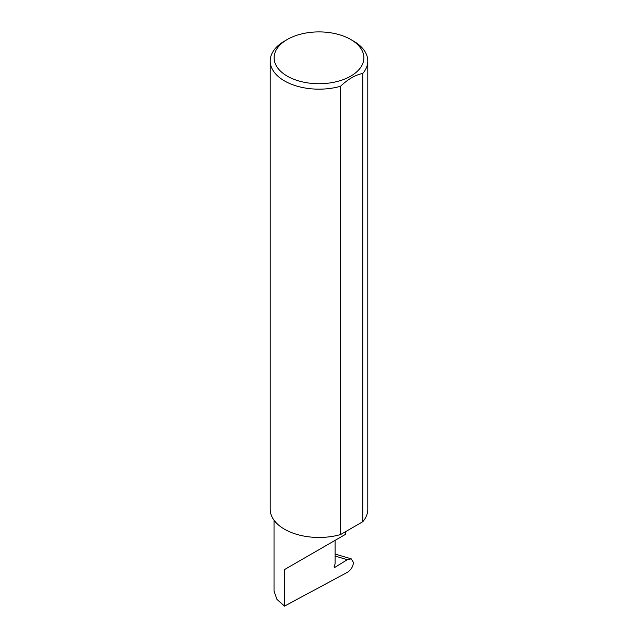 <?xml version="1.0" encoding="UTF-8"?>
<svg xmlns="http://www.w3.org/2000/svg" width="638" height="638" viewBox="0 0 638 638"><rect width="100%" height="100%" fill="white"/><g stroke="black" fill="none" stroke-linecap="round" stroke-linejoin="round"><path stroke-width="0.96" d="M347.319 559.693L351.227 558.848L353.476 562.501C352.997 566.719 350.964 569.997 347.375 572.334L284.5 606.1L284.5 569.575L335.078 540.37C353.452 529.763 343.491 535.513 335.078 540.378L335.078 564L334.256 566.137A1.3 0.75 120 0 0 334.4 567.334A1.3 0.75 120 0 0 335.078 567.246L347.319 559.693L335.078 556.049M345.557 531.669L345.557 534.325L284.5 569.575M287.26 76.137A44.883 25.911 0 0 0 350.74 76.137A44.883 25.911 0 0 0 350.74 39.492L353.5 41.087A48.791 28.168 180 0 1 367.791 61.001A48.791 28.168 180 0 1 362.775 73.442C355.334 74.925 347.925 79.208 340.54 86.274A48.791 28.168 180 0 1 284.5 80.922A48.791 28.168 180 0 1 270.209 61.001A48.791 28.168 180 0 1 284.5 41.087L287.26 39.492A44.883 25.911 0 0 0 287.26 76.137M340.54 86.274L340.54 534.564A48.791 28.168 180 0 1 284.5 529.213A48.791 28.168 180 0 1 270.209 509.291L270.209 61.001M284.5 606.1L276.964 599.393L274.029 591.075L274.029 520.209M362.775 73.442L362.775 521.732A48.791 28.168 180 0 0 367.791 509.291L367.791 61.001M340.54 534.564L362.775 521.732M353.5 41.087L350.74 39.492A44.883 25.911 0 0 0 287.26 39.492M334.129 566.696L335.078 567.246M351.227 558.848L335.078 554.039"/></g></svg>
